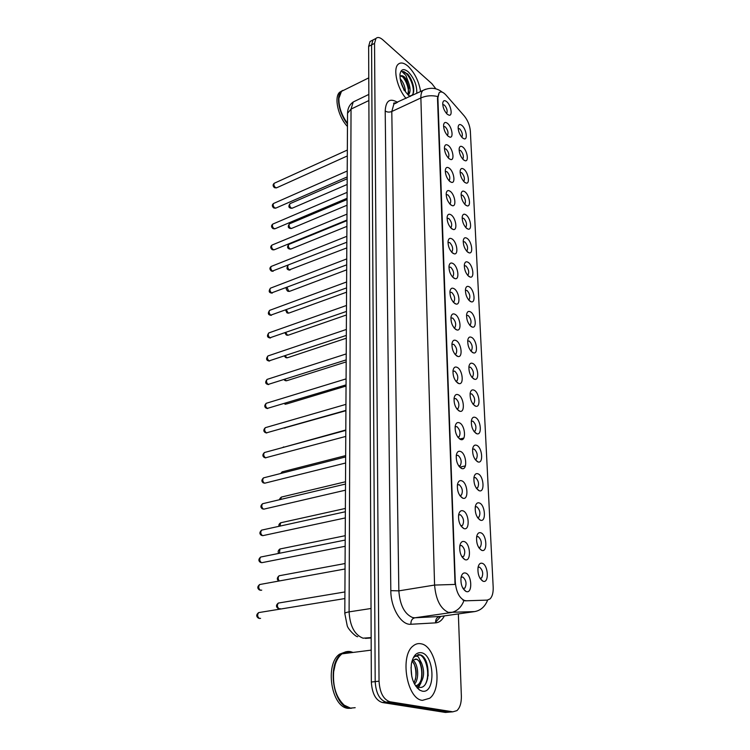 <?xml version="1.0" encoding="UTF-8"?>
<svg xmlns="http://www.w3.org/2000/svg" width="750" height="750" viewBox="0 0 750 750"><rect width="100%" height="100%" fill="white"/><g stroke="black" fill="none" stroke-linecap="round" stroke-linejoin="round"><path stroke-width="1.12" d="M480.853 532.8C486.881 534.712 487.772 552.947 481.659 550.331L481.65 550.331C477.872 547.791 476.212 543.253 476.653 536.719C477.356 533.475 478.753 532.172 480.853 532.8M478.753 547.575L480.281 547.209C482.1 543.178 481.397 539.644 478.153 536.606L476.634 536.812M479.466 502.987C485.344 505.069 486.356 522.628 480.403 520.181L480.262 520.125C476.541 517.537 474.891 513.066 475.294 506.719C475.978 503.531 477.366 502.284 479.466 502.987M477.516 517.528L478.95 517.153C480.694 513.263 479.981 509.794 476.803 506.766L475.256 506.934M478.116 473.85C483.844 476.072 484.969 492.984 479.184 490.716L478.894 490.603C475.238 487.95 473.597 483.553 473.962 477.394C474.628 474.253 476.016 473.072 478.116 473.85M476.306 488.166L477.656 487.781C479.316 484.022 478.594 480.619 475.481 477.591L473.906 477.731M476.794 445.359C482.381 447.712 483.6 464.016 477.984 461.916L477.553 461.737C473.962 459.037 472.331 454.697 472.669 448.725C473.316 445.631 474.694 444.516 476.794 445.359M475.125 459.45L476.381 459.066C477.975 455.428 477.244 452.1 474.197 449.072L472.603 449.166M475.5 417.506C480.956 419.981 482.259 435.703 476.812 433.744L476.241 433.519C472.706 430.763 471.094 426.488 471.394 420.684C472.031 417.647 473.4 416.588 475.5 417.506M473.972 431.381L475.134 430.978C476.663 427.472 475.922 424.209 472.931 421.181L471.319 421.238M474.234 390.244C479.559 392.841 480.947 408.019 475.659 406.2L474.966 405.919C471.488 403.116 469.884 398.897 470.156 393.253C470.775 390.262 472.134 389.259 474.234 390.244M472.847 403.912L473.916 403.519C475.369 400.125 474.628 396.919 471.694 393.9L470.081 393.9M472.997 363.581C478.191 366.272 479.662 380.953 474.534 379.256L473.709 378.919C470.287 376.069 468.694 371.897 468.947 366.412C469.547 363.478 470.906 362.531 472.997 363.581M471.731 377.044L472.716 376.65C474.113 373.369 473.372 370.219 470.484 367.209L468.863 367.162M471.788 337.481C476.859 340.275 478.397 354.469 473.419 352.894L472.491 352.491C469.116 349.594 467.541 345.487 467.766 340.144C468.356 337.256 469.697 336.375 471.788 337.481M470.653 350.747L471.544 350.363C472.884 347.184 472.134 344.091 469.303 341.081L467.672 340.988M470.606 311.934C475.566 314.822 477.15 328.566 472.331 327.084L471.291 326.625C467.963 323.691 466.397 319.631 466.603 314.438C467.184 311.597 468.516 310.763 470.606 311.934M469.584 325.003L470.4 324.628C471.675 321.553 470.925 318.506 468.141 315.516L466.519 315.366M469.444 286.922C474.291 289.884 475.941 303.206 471.253 301.828L470.109 301.312C466.837 298.341 465.291 294.319 465.469 289.256C466.031 286.472 467.362 285.694 469.444 286.922M468.534 299.803L469.266 299.447C470.494 296.456 469.744 293.466 467.006 290.475L465.384 290.269M468.309 262.434C473.053 265.463 474.741 278.391 470.203 277.087L468.966 276.516C465.731 273.506 464.194 269.541 464.363 264.6C464.906 261.863 466.228 261.141 468.309 262.434M467.512 275.119L468.169 274.772C469.341 271.875 468.581 268.941 465.9 265.95L464.278 265.697M467.194 238.434C471.834 241.537 473.569 254.081 469.163 252.863L467.841 252.234C464.653 249.197 463.125 245.269 463.275 240.45C463.809 237.759 465.122 237.094 467.194 238.434M466.5 250.941L467.081 250.622C468.206 247.809 467.447 244.913 464.812 241.931L463.191 241.622M466.106 214.931C470.644 218.1 472.416 230.278 468.15 229.134L466.734 228.45C463.584 225.375 462.084 221.494 462.216 216.797C462.741 214.153 464.034 213.525 466.106 214.931M465.506 227.259L466.022 226.95C467.1 224.222 466.341 221.372 463.744 218.391L462.141 218.044M465.038 191.888C469.481 195.122 471.291 206.962 467.147 205.884L465.656 205.144C462.553 202.041 461.053 198.197 461.166 193.603C461.681 191.016 462.975 190.444 465.038 191.888M464.531 204.047L464.972 203.766C466.012 201.113 465.253 198.3 462.703 195.338L461.1 194.934M463.988 169.312C468.347 172.594 470.175 184.116 466.163 183.094L464.597 182.297C461.531 179.166 460.05 175.359 460.153 170.887C460.65 168.338 461.934 167.812 463.988 169.312M463.575 181.294L463.95 181.031C464.944 178.463 464.184 175.688 461.681 172.725L460.087 172.275M462.966 147.178C467.231 150.506 469.088 161.728 465.188 160.762L463.556 159.909C460.528 156.75 459.066 152.981 459.15 148.603C459.637 146.1 460.912 145.631 462.966 147.178M462.628 158.991L462.947 158.756C463.903 156.253 463.144 153.525 460.678 150.572L459.103 150.066M461.953 125.475C466.144 128.85 468.019 139.781 464.241 138.863L462.534 137.953C459.553 134.775 458.091 131.044 458.166 126.769C458.653 124.303 459.909 123.872 461.953 125.475M461.7 137.119L461.962 136.912C462.881 134.475 462.122 131.784 459.694 128.841L458.128 128.297M482.259 563.306C488.353 565.003 489.272 583.659 483.094 581.25L482.916 581.184C479.175 578.587 477.544 573.994 478.041 567.413C478.762 564.122 480.169 562.753 482.259 563.306M480.047 578.334L481.631 577.978C483.544 573.797 482.841 570.178 479.541 567.141L478.05 567.384M464.288 541.575C470.616 543.478 471.412 562.266 465.009 559.659L464.906 559.622C461.072 557.072 459.375 552.488 459.797 545.887C460.538 542.391 462.028 540.956 464.288 541.575M464.906 559.622L461.897 556.744L463.688 556.388C465.619 552.197 464.906 548.559 461.531 545.484L459.816 545.812M463.059 510.853C469.275 512.953 470.128 531.178 463.837 528.544L463.762 528.516C459.947 525.966 458.222 521.447 458.606 514.959C459.319 511.519 460.8 510.15 463.059 510.853M462.525 525.403L460.809 525.741L462.525 525.403C464.372 521.362 463.641 517.8 460.331 514.725L458.597 515.016M461.859 480.844C467.916 483.094 468.9 500.625 462.787 498.188L462.553 498.094C458.794 495.487 457.087 491.034 457.434 484.744C458.128 481.359 459.6 480.056 461.859 480.844M459.797 495.525L461.381 495.141C463.144 491.241 462.403 487.753 459.169 484.688L457.406 484.931M460.688 451.519C466.584 453.909 467.691 470.784 461.756 468.525L461.363 468.375C457.669 465.703 455.981 461.316 456.291 455.212C456.966 451.884 458.438 450.656 460.688 451.519M458.784 465.975L460.266 465.572C461.953 461.812 461.203 458.391 458.025 455.325L456.253 455.522M459.544 422.859C465.291 425.381 466.5 441.637 460.744 439.547L460.209 439.331C456.572 436.613 454.894 432.281 455.184 426.347C455.841 423.084 457.294 421.922 459.544 422.859M457.791 437.091L459.178 436.678C460.781 433.05 460.031 429.703 456.919 426.637L455.119 426.778M458.428 394.838C464.025 397.481 465.338 413.156 459.759 411.225L459.075 410.944C455.494 408.169 453.834 403.894 454.097 398.137C454.734 394.931 456.178 393.825 458.428 394.838M456.825 408.853L458.1 408.441C459.637 404.925 458.878 401.644 455.831 398.588L454.022 398.681M457.331 367.434C462.797 370.191 464.184 385.322 458.784 383.531L457.959 383.194C454.444 380.363 452.803 376.144 453.028 370.547C453.656 367.397 455.091 366.356 457.331 367.434M455.878 381.244L457.05 380.831C458.522 377.438 457.753 374.213 454.762 371.156L452.953 371.194M456.262 340.631C461.588 343.491 463.069 358.116 457.819 356.447L456.881 356.044C453.412 353.166 451.791 349.003 451.988 343.556C452.597 340.463 454.022 339.488 456.262 340.631M454.941 354.234L456.019 353.831C457.425 350.541 456.656 347.372 453.722 344.325L451.913 344.306M455.222 314.419C460.416 317.362 461.962 331.509 456.881 329.953L455.822 329.494C452.409 326.569 450.797 322.453 450.975 317.147C451.566 314.109 452.981 313.2 455.222 314.419M454.031 327.816L455.016 327.413C456.356 324.234 455.587 321.122 452.7 318.075L450.9 318M454.191 288.75C459.272 291.788 460.875 305.484 455.953 304.031L454.781 303.506C451.425 300.544 449.822 296.475 449.981 291.309C450.562 288.328 451.969 287.475 454.191 288.75M453.141 301.959L454.022 301.566C455.306 298.481 454.537 295.425 451.706 292.387L449.906 292.247M453.197 263.634C458.156 266.747 459.816 280.022 455.044 278.663L453.769 278.081C450.45 275.072 448.866 271.059 449.016 266.016C449.578 263.091 450.975 262.303 453.197 263.634M452.259 276.647L453.056 276.272C454.284 273.281 453.506 270.272 450.731 267.244L448.931 267.047M452.213 239.044C457.059 242.231 458.775 255.103 454.144 253.828L452.775 253.191C449.503 250.144 447.938 246.169 448.059 241.256C448.612 238.387 450 237.647 452.213 239.044M451.388 251.869L452.1 251.512C453.281 248.616 452.503 245.653 449.775 242.625L447.984 242.372M451.247 214.969C456 218.222 457.753 230.709 453.263 229.509L451.8 228.816C448.575 225.741 447.019 221.803 447.131 217.012C447.675 214.2 449.044 213.516 451.247 214.969M450.544 227.606L451.172 227.259C452.297 224.456 451.528 221.541 448.837 218.522L447.066 218.212M450.309 191.381C454.95 194.691 456.741 206.831 452.4 205.706L450.853 204.947C447.666 201.834 446.128 197.944 446.222 193.266C446.747 190.5 448.116 189.872 450.309 191.381M449.7 203.841L450.253 203.522C451.341 200.794 450.562 197.925 447.919 194.906L446.156 194.541M449.391 168.272C453.928 171.638 455.756 183.441 451.547 182.381L449.916 181.566C446.775 178.425 445.247 174.562 445.331 169.997C445.847 167.287 447.197 166.716 449.391 168.272M448.884 180.562L449.363 180.262C450.394 177.609 449.616 174.778 447.028 171.769L445.275 171.347M448.481 145.631C452.934 149.053 454.791 160.538 450.703 159.534L449.006 158.653C445.903 155.484 444.384 151.669 444.459 147.206C444.966 144.544 446.306 144.019 448.481 145.631M448.069 157.744L448.481 157.472C449.475 154.894 448.697 152.109 446.147 149.109L444.413 148.631M447.6 123.441C451.959 126.909 453.844 138.094 449.878 137.137L448.106 136.209C445.05 133.003 443.541 129.225 443.597 124.866C444.094 122.259 445.425 121.781 447.6 123.441M447.272 135.384L447.619 135.131C448.575 132.637 447.797 129.881 445.284 126.891L443.569 126.356M446.728 101.691C451.003 105.197 452.906 116.091 449.062 115.191L447.225 114.206C444.206 110.981 442.716 107.231 442.762 102.966C443.25 100.406 444.572 99.984 446.728 101.691M446.484 113.456L446.766 113.241C447.684 110.812 446.906 108.103 444.441 105.113L442.744 104.531M465.544 573.038C471.928 574.706 472.753 593.944 466.284 591.553L465.994 591.45C462.197 588.834 460.538 584.203 461.025 577.556C461.784 574.003 463.284 572.494 465.544 573.038M462.984 588.45L464.878 588.122C466.903 583.772 466.2 580.05 462.75 576.975L461.072 577.341M466.012 600.712L464.541 600.516C459.253 597.975 456.169 591.797 455.278 581.981L437.887 97.856L439.125 92.784C440.841 91.181 443.119 91.931 445.95 95.016L464.231 115.903C467.784 120.338 469.819 125.391 470.353 131.072L493.181 587.184C493.369 592.669 492.319 596.578 490.041 598.913L487.294 600.103L465.3 600.825L462.853 600.019M344.822 609.516L347.447 129.975M422.419 700.359L429.684 698.259C443.297 688.35 436.481 646.125 421.144 643.819C418.294 643.181 415.631 643.875 413.175 645.909C399.572 655.528 406.809 699.206 422.419 700.359L429.684 698.259C443.297 688.35 436.481 646.125 421.144 643.819C418.294 643.181 415.631 643.875 413.175 645.909C399.572 655.528 406.809 699.206 422.419 700.359M420.609 91.537C418.884 81.263 414.713 72.834 408.094 66.263C403.894 62.653 400.528 62.053 397.997 64.434C392.775 69.188 397.397 88.772 406.05 98.381C397.397 88.772 392.775 69.188 397.997 64.434C400.528 62.053 403.894 62.653 408.094 66.263C414.713 72.834 418.884 81.263 420.609 91.537M487.641 600.084C485.016 606.666 480.675 610.5 474.619 611.597L448.387 612.384C440.428 608.728 435.825 599.625 434.578 585.066L455.062 584.428L437.494 98.044L439.125 92.784M463.959 600.609L463.95 600.6C461.288 607.5 456.834 611.512 450.609 612.647L414.862 617.794L440.663 616.425M423.778 657.562C426.581 662.925 428.034 669.019 428.156 675.862M435.872 88.838L431.887 83.672L382.744 39.741C379.875 37.284 377.606 36.853 375.928 38.466L372.975 39.984L374.812 39.038L372.975 39.984L371.578 44.888L375.188 681.609C375.938 693.113 379.575 699.956 386.119 702.141L449.128 712.134L451.425 711.938M487.416 600.103L465.3 600.825M375.928 38.466L374.541 43.369L379.041 681.197C379.809 692.728 383.456 699.591 389.991 701.784L452.859 711.816L456.881 710.653C459.984 707.803 461.475 702.938 461.363 696.056L458.353 613.913M371.878 40.556L370.031 41.503L368.634 46.406L371.344 682.022C372.084 693.497 375.722 700.322 382.275 702.506L445.406 712.444L447.712 712.247M370.031 41.503L372.975 39.984L371.578 44.888L375.188 681.609C375.938 693.113 379.575 699.956 386.119 702.141L449.128 712.134L452.859 711.816M353.053 652.434L350.672 651.666C347.587 651.056 344.691 651.778 341.962 653.85C337.519 657.478 334.753 663.469 333.656 671.831C332.662 686.372 336.159 697.481 344.166 705.159L350.494 708.122L355.181 707.691M352.331 652.528L350.456 651.966L342.272 653.803M335.287 664.266L333.619 671.934C332.691 681.572 334.312 690.291 338.475 698.091M347.119 651.562L341.541 653.897C326.55 663.666 333.178 707.156 350.053 708.159L354.75 707.728M345.956 651.75L339.619 654.141C324.609 663.9 331.219 707.334 348.113 708.337L351.45 708.263M411.028 667.434L411.788 676.453M412.884 660.309C418.116 663.356 419.681 678.534 414.525 684.169M412.181 661.087C416.869 667.294 417.469 674.616 413.962 683.044M419.662 690.131L422.213 691.134C435.881 694.256 434.747 654.731 421.35 652.725C416.381 652.097 413.062 655.819 411.394 663.9C410.269 675.881 413.025 684.619 419.662 690.131L416.663 686.306L418.781 687.244C430.828 690.366 430.837 658.013 420.478 654.872L415.116 656.006L413.616 657.656C415.031 655.997 416.606 655.763 418.341 656.953L421.594 663.169L416.812 659.1L413.137 660.084L411.919 661.444M421.594 663.169C424.941 671.859 424.097 679.087 419.062 684.853L415.575 685.941M415.125 659.091L416.006 659.194C422.447 660.234 424.875 680.297 417.572 685.003L415.575 685.95M350.719 652.734L348.337 651.966M352.622 652.491L350.587 651.797M417.863 654.666C425.138 653.466 431.072 673.669 425.419 684.141M419.644 662.456C421.697 667.369 422.259 672.872 421.341 678.947M419.709 684.319L418.097 687.038M417.666 687.572L417.216 688.059M413.897 663.328C415.847 668.1 416.391 673.425 415.528 679.322M421.059 682.716L418.641 687.206M413.044 660.169L413.334 660.647M344.7 89.775L341.484 91.359L338.897 98.344C338.7 106.847 341.559 115.181 347.475 123.375M343.762 90.234L342.084 91.059M339.066 96.872L338.859 98.55C338.672 107.044 341.55 115.35 347.475 123.478M342.797 90.375L341.147 91.528C335.738 96.3 339.159 114 347.475 123.966M341.887 90.9L339.609 92.287C333.759 97.359 338.259 117.075 347.466 126.478M400.125 78.703L400.575 79.144C403.472 82.519 405.113 86.756 405.487 91.866M400.613 81.15L404.053 89.578M410.259 96.403L409.228 95.869C412.941 96.103 414.366 93.019 413.484 86.625C412.444 81.525 410.456 77.278 407.55 73.875L402.056 71.662L405.863 75.356L408.469 82.359L404.662 77.166C402.881 75.656 401.409 75.3 400.238 76.087M408.469 82.359C410.578 87.994 410.597 92.175 408.525 94.875L408.263 95.1M400.538 75.9L404.025 77.475C406.256 79.997 407.803 83.344 408.666 87.506L407.916 94.763M416.775 93.347C417.066 85.378 414.216 78.197 408.216 71.794C403.678 68.231 400.922 69.103 399.966 74.4C399.975 82.462 402.9 89.513 408.759 95.55L410.034 96.506M402.056 71.662C406.603 69.675 415.416 85.941 412.903 94.144M401.916 75.928C405.938 80.428 408.197 86.062 408.684 92.841M408.038 74.438C410.747 77.944 412.584 82.116 413.531 86.944L413.588 87.272M404.147 77.597L408.825 88.584M400.716 81.562L404.213 90.553M487.294 600.103L486.591 600.206M455.278 581.981L454.791 582.066M385.2 110.972C387.131 112.256 389.334 112.434 391.8 111.497L398.85 590.859C399.909 605.119 404.494 614.016 412.584 617.541L414.862 617.794C412.087 618.544 410.766 620.7 410.897 624.263C401.288 625.378 390.722 607.903 390.816 590.644L385.2 110.972C385.809 100.631 389.925 97.763 397.547 102.375M396.684 102.787L393.863 104.109L391.8 111.497L420.881 97.95C420.806 94.519 421.444 92.044 422.784 90.525L425.559 89.241M437.587 96.506C431.766 95.156 426.197 95.634 420.881 97.95L434.578 585.066L398.85 590.859L390.816 590.644M440.747 616.416L435.562 622.303M393.778 103.256L394.566 103.781M444.356 615.9C442.144 620.25 439.228 622.566 435.609 622.866L410.897 624.263M374.541 43.369L368.634 46.406M379.041 681.197L371.344 682.022M389.991 701.784L382.275 702.506M474.619 611.597L439.491 616.594C436.762 617.325 435.469 619.416 435.609 622.866M356.091 100.584L353.231 101.972L351.038 109.106L349.097 611.869C349.931 626.091 354.581 634.866 363.038 638.184L371.156 637.603M371.034 608.494L349.097 611.869C346.453 612.291 345.028 612.834 344.803 613.491L344.794 613.688M445.406 712.444L449.128 712.134M365.428 638.372L371.156 637.969M357.75 636.675C356.109 637.312 347.869 629.091 347.194 625.65L344.803 613.491L347.531 113.259L351.038 109.106L368.859 100.556M368.841 94.416L353.231 101.972C349.556 104.616 347.662 108.375 347.531 113.259L347.531 113.775M259.941 612.394L258.637 612.609C257.072 614.981 257.391 616.95 259.566 618.506L260.578 618.347M279.525 602.878L278.316 603.075C276.834 605.372 277.144 607.294 279.244 608.831L280.238 608.672M260.897 584.316L259.641 584.541C258.15 586.847 258.478 588.769 260.616 590.325L261.731 590.128M261.825 556.809L260.634 557.053C259.209 559.284 259.537 561.178 261.637 562.725L344.784 546.356M262.744 529.875L261.609 530.128C260.241 532.294 260.587 534.141 262.631 535.688L344.944 518.006M263.644 503.484L262.566 503.738C261.253 505.837 261.609 507.656 263.616 509.194L345.094 490.266M280.256 575.559L279.103 575.775C277.847 577.322 277.903 579.047 279.253 580.941M280.978 548.784L279.881 549.009L279.488 553.266M281.691 522.553L280.641 522.788L279.966 526.097M427.594 679.003L427.659 674.456M264.525 477.619L263.503 477.881C262.247 479.916 262.603 481.706 264.572 483.234L345.253 463.106M265.397 452.259L264.422 452.531C263.222 454.509 263.588 456.262 265.519 457.791L345.403 436.528M266.25 427.406L265.322 427.678C264.169 429.591 264.544 431.316 266.438 432.853L345.544 410.494M282.384 496.838L281.381 497.081L280.613 499.453M283.069 471.628L282.122 471.872L281.4 473.316M283.744 446.897L282.45 447.619M267.084 403.031L266.212 403.303C265.106 405.169 265.481 406.866 267.347 408.394L345.694 384.994M267.909 379.134L267.084 379.397C266.025 381.206 266.409 382.875 268.238 384.403L345.825 360.009M268.725 355.678L267.938 355.95C266.925 357.712 267.309 359.353 269.1 360.872L345.966 335.531M269.522 332.672L268.781 332.934C267.806 334.65 268.2 336.262 269.962 337.781L346.097 311.55M270.309 310.097L269.616 310.359C268.669 312.019 269.062 313.612 270.797 315.131L346.238 288.028M284.513 427.903L345.544 410.803M284.541 403.453L286.603 403.959L345.684 386.166M284.831 379.416L286.05 380.663L287.306 380.55L345.816 362.016M285.262 355.809L286.734 357.675L288.009 357.581L345.947 338.334M285.787 332.634L287.409 335.119L288.684 335.034L346.078 315.103M271.078 287.934L270.422 288.188C269.522 289.819 269.916 291.384 271.622 292.894L346.359 264.966M271.847 266.184L271.228 266.428C270.356 268.012 270.759 269.559 272.428 271.069L346.491 242.353M272.597 244.828L272.006 245.072C271.172 246.609 271.575 248.138 273.216 249.647L274.594 249.628L346.613 220.181M273.328 223.856L272.784 224.091C271.978 225.591 272.381 227.1 274.003 228.6L275.372 228.609L346.734 198.422M274.059 203.259L273.544 203.484C272.766 204.947 273.178 206.438 274.762 207.938L276.141 207.966L346.856 177.066M274.781 183.019L274.284 183.244C273.544 184.669 273.956 186.141 275.512 187.641L276.891 187.688L346.978 156.113M286.388 309.862L288.066 312.966L289.359 312.909L346.209 292.322M287.1 287.475L288.712 291.225L290.016 291.178L346.331 269.972M288.103 265.387C287.372 266.972 287.784 268.463 289.35 269.869L346.462 248.034M289.35 244.181L288.797 244.406C287.991 245.906 288.384 247.397 289.978 248.897L291.281 248.888L346.575 226.509M289.931 223.641L289.406 223.856C288.628 225.319 289.031 226.8 290.597 228.291L291.9 228.3L346.697 205.369M290.503 203.456L290.006 203.672C289.256 205.106 289.659 206.559 291.197 208.05L292.509 208.078L346.809 184.622M477.638 517.725L480.403 520.181M476.466 488.4L479.184 490.716M475.322 459.731L477.984 461.916M474.206 431.691L476.812 433.744M473.119 404.278L475.659 406.2M472.05 377.447L474.534 379.256M471.019 351.197L473.419 352.894M469.997 325.5L472.331 327.084M469.003 300.347L471.253 301.828M468.028 275.709L470.203 277.087M467.072 251.578L469.163 252.863M466.134 227.934L468.15 229.134M465.216 204.769L467.147 205.884M464.306 182.053L466.163 183.094M463.416 159.797L465.188 160.762M462.544 137.963L464.241 138.863M460.856 525.806L463.837 528.544M459.853 495.609L462.787 498.188M458.878 466.106L461.756 468.525M457.922 437.278L460.744 439.547M457.003 409.088L459.759 411.225M456.094 381.534L458.784 383.531M455.222 354.572L457.819 356.447M454.359 328.209L456.881 329.953M453.516 302.4L455.953 304.031M452.691 277.144L455.044 278.663M451.884 252.422L454.144 253.828M451.088 228.206L453.263 229.509M450.309 204.488L452.4 205.706M449.55 181.247L451.547 182.381M448.791 158.475L450.703 159.534M448.05 136.163L449.878 137.137M447.319 114.281L449.062 115.191M459.722 439.05L463.828 438.028M459.759 467.184L465.431 465.872M478.706 547.5L480.281 547.209M477.469 517.453L478.95 517.153M476.25 488.081L477.656 487.781M475.069 459.366L476.381 459.066M473.916 431.288L475.134 430.978M472.781 403.819L473.916 403.519M471.666 376.95L472.716 376.65M470.578 350.653L471.544 350.363M469.509 324.909L470.4 324.628M468.469 299.709L469.266 299.447M467.438 275.025L468.169 274.772M466.425 250.856L467.081 250.622M465.441 227.166L466.022 226.95M464.466 203.963L464.972 203.766M479.972 578.25L481.631 577.978M461.878 556.706L463.688 556.388M459.769 495.487L461.381 495.141M458.747 465.928L460.266 465.572M457.753 437.034L459.178 436.678M456.778 408.797L458.1 408.441M455.822 381.178L457.05 380.831M454.894 354.169L456.019 353.831M453.975 327.741L455.016 327.413M453.075 301.884L454.022 301.566M452.194 276.572L453.056 276.272M451.322 251.794L452.1 251.512M450.469 227.531L451.172 227.259M449.634 203.766L450.253 203.522M448.809 180.478L449.363 180.262M448.003 157.669L448.481 157.472M462.975 588.422L464.878 588.122M463.022 588.459L465.994 591.45M480.094 578.447L482.916 581.184M478.847 547.734L481.65 550.331M396.084 103.069C394.163 102.75 393.366 102.975 393.703 103.734L422.784 90.525C430.031 87.084 436.528 87.638 442.284 92.194M258.562 618.253C256.116 616.519 256.134 614.644 258.637 612.609L344.494 598.622M344.531 592.013L278.316 603.075C275.916 605.044 275.887 606.881 278.222 608.578M259.575 590.072C257.203 588.431 257.231 586.594 259.641 584.541L344.653 569.062M260.578 562.472C258.319 561.009 258.337 559.2 260.634 557.053L344.822 540.141M261.553 535.434C259.35 534.028 259.359 532.256 261.609 530.128L344.981 511.838M262.509 508.95C260.363 507.441 260.381 505.706 262.566 503.738L345.131 484.144M344.691 563.597L279.103 575.775C276.872 577.781 276.75 579.534 278.766 581.034M344.841 535.772L279.881 549.009C278.053 550.538 277.678 552 278.747 553.416M345 508.528L280.641 522.788C278.981 523.997 278.484 525.159 279.141 526.284M341.962 653.85L371.212 650.128M339.619 654.141L341.541 653.897M417.572 685.003L419.062 684.853M341.484 91.359L368.766 77.869M339.609 92.287L341.147 91.528M408.778 88.228L408.666 87.506M263.456 483C261.375 481.575 261.394 479.869 263.503 477.881L345.281 457.022M265.791 457.875L265.228 457.838M264.384 457.556C262.378 456.234 262.387 454.556 264.422 452.531L345.431 430.472M266.784 432.947L266.081 432.909M265.294 432.619C263.344 431.325 263.353 429.675 265.322 427.678L345.581 404.466M345.15 481.847L281.381 497.081C279.956 498.272 279.422 499.125 279.797 499.65M345.291 455.7L282.122 471.872L280.697 473.494M345.441 430.087L282.037 447.731M267.75 408.506L266.925 408.45M266.184 408.169C264.3 406.969 264.309 405.356 266.212 403.303L345.722 378.994M268.697 384.534L267.75 384.469M267.056 384.188C265.238 383.325 265.247 381.731 267.084 379.397L345.863 354.037M269.625 361.022L268.566 360.947M267.919 360.666C266.156 359.897 266.166 358.322 267.938 355.95L346.003 329.578M270.534 337.95L269.363 337.866M268.762 337.584C267.066 336.9 267.066 335.353 268.781 332.934L346.134 305.597M271.425 315.309L270.15 315.216M269.597 314.944C267.938 314.288 267.947 312.759 269.616 310.359L346.266 282.094M284.981 428.062L284.25 428.016M285.75 404.203L284.897 404.147M284.044 379.659L284.869 380.447M286.509 380.794L285.544 380.728M284.438 356.081L285.544 357.469M287.241 357.825L286.172 357.75M284.972 332.916L286.209 334.913M287.972 335.278L286.791 335.194M272.297 293.091L270.928 292.978M270.413 292.716C268.809 292.153 268.819 290.644 270.422 288.188L346.397 259.041M273.15 271.284L271.697 271.163M271.209 270.9C269.494 269.278 269.503 267.787 271.228 266.428L346.519 236.438M273.984 249.872L272.447 249.731M271.997 249.488C270.328 247.912 270.328 246.441 272.006 245.072L346.65 214.266M274.8 228.844L273.188 228.694M272.775 228.45C271.134 226.941 271.134 225.478 272.784 224.091L346.772 192.506M275.597 208.191L273.919 208.031M273.534 207.797C271.941 206.222 271.941 204.787 273.544 203.484L346.894 171.159M276.384 187.903L274.641 187.734M274.284 187.509C272.719 185.981 272.719 184.566 274.284 183.244L347.006 150.206M285.656 310.134L286.866 312.778M288.675 313.144L287.409 313.041M286.528 287.7C285.863 288.244 286.191 289.359 287.503 291.038M289.369 291.412L288.009 291.3M287.972 265.444C286.622 267.741 286.678 269.156 288.141 269.691M290.044 270.075L288.609 269.944M346.613 220.781L288.797 244.406C287.194 246.469 287.175 247.912 288.759 248.728M290.709 249.113L289.191 248.972M346.725 199.659L289.406 223.856C287.897 226.106 287.878 227.531 289.369 228.141M291.356 228.525L289.772 228.375M346.847 178.912L290.006 203.672C288.534 205.894 288.525 207.3 289.969 207.909M291.994 208.294L290.344 208.134"/></g></svg>
